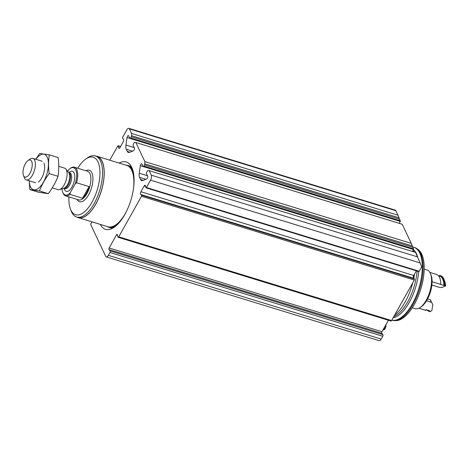 <?xml version="1.0" encoding="UTF-8"?>
<svg xmlns="http://www.w3.org/2000/svg" width="469" height="469" viewBox="0 0 469 469"><rect width="100%" height="100%" fill="white"/><g stroke="black" fill="none" stroke-linecap="round" stroke-linejoin="round"><path stroke-width="0.7" d="M128.834 128.348L395.56 210.218L397.958 215.218L131.56 133.448L129.421 128.922A3.746 1.665 -72.9 0 0 128.834 128.348A3.746 1.665 -72.9 0 0 126.782 129.919L122.667 137.253A0.75 0.334 -72.9 0 0 122.579 138.337L123.447 139.088A1.876 0.832 -72.9 0 1 123.23 141.802L120.023 147.518A1.876 0.832 -72.9 0 1 119.003 148.304A1.876 0.832 -72.9 0 1 118.616 147.706L118.305 145.959A0.75 0.334 -72.9 0 0 118.153 145.718A0.75 0.334 -72.9 0 0 117.742 146.035L109.793 160.199M415.534 252.41L420.142 262.939L150.531 180.178A3.746 1.665 -72.9 0 0 151.27 175.166L149.13 170.64L415.534 252.41M416.366 270.818L413.746 275.491L140.923 191.745L144.13 186.029A1.876 0.832 -72.9 0 1 145.156 185.243A1.876 0.832 -72.9 0 1 145.542 185.847L145.847 187.588A0.75 0.334 -72.9 0 0 146.006 187.829L418.823 271.569A0.75 0.334 -72.9 0 0 419.233 271.258L421.666 266.931L420.142 262.939M146.006 187.829A0.75 0.334 -72.9 0 0 146.416 187.512L150.531 180.178M411.254 243.364L144.857 161.594L135.834 142.494L402.232 224.264L411.254 243.364L413.74 249.602L143.268 166.577A1.126 0.498 -72.9 0 0 143.883 166.108L144.546 164.924A1.126 0.498 -72.9 0 0 144.839 163.839L144.857 161.594M413.746 275.491A1.876 0.832 -72.9 0 0 413.529 278.205L140.706 194.465L141.574 195.21A0.75 0.334 -72.9 0 1 141.486 196.294L118.739 236.827A1.126 0.498 -72.9 0 1 118.129 237.296A1.126 0.498 -72.9 0 1 117.907 237.003L117.326 234.729A1.126 0.498 -72.9 0 0 117.109 234.441A1.126 0.498 -72.9 0 0 116.494 234.91L109.154 247.984A1.126 0.498 -72.9 0 0 108.99 249.584L110.109 250.909A1.126 0.498 -72.9 0 1 109.945 252.504L108.357 255.335A3.746 1.665 -72.9 0 1 106.305 256.912A3.746 1.665 -72.9 0 1 105.718 256.332L90.857 224.886A1.126 0.498 -72.9 0 1 91.174 223.232L92.106 221.901M118.129 237.296L390.947 321.042A1.126 0.498 -72.9 0 0 391.562 320.567L414.309 280.04A0.75 0.334 -72.9 0 0 414.391 278.949L413.529 278.205M106.305 256.912L379.122 340.652A3.746 1.665 -72.9 0 0 381.174 339.081L382.763 336.25A1.126 0.498 -72.9 0 0 382.927 334.649L381.813 333.324A1.126 0.498 -72.9 0 1 381.977 331.73L388.408 320.263M399.875 221.28L399.553 223.443M413.171 249.426L412.855 251.589M143.268 166.577A1.126 0.498 -72.9 0 1 143.092 166.407L141.949 163.998A1.688 0.75 -72.9 0 0 141.685 163.734A1.688 0.75 -72.9 0 0 140.354 165.668L139.246 173.213A6.748 3.002 -72.9 0 0 139.563 177.358L140.589 179.527A6.748 3.002 -72.9 0 0 141.644 180.565A6.748 3.002 -72.9 0 0 142.687 180.501L146.656 179A1.688 0.75 -72.9 0 0 147.577 177.722A1.688 0.75 -72.9 0 0 147.647 176.051L146.51 173.641A1.126 0.498 -72.9 0 1 146.733 172.141L147.395 170.956A1.126 0.498 -72.9 0 1 147.975 170.476L149.13 170.64M397.958 215.218L400.444 221.456L129.966 138.431A1.126 0.498 -72.9 0 0 130.581 137.962L131.25 136.778A1.126 0.498 -72.9 0 0 131.543 135.693L131.56 133.448M129.89 138.39L127.058 137.523A1.688 0.75 -72.9 0 1 128.389 135.588A1.688 0.75 -72.9 0 1 128.653 135.852L129.79 138.261A1.126 0.498 -72.9 0 0 129.966 138.431M127.058 137.523L125.944 145.068A6.748 3.002 -72.9 0 0 126.267 149.212L127.292 151.381A6.748 3.002 -72.9 0 0 128.348 152.419A6.748 3.002 -72.9 0 0 129.391 152.355L133.354 150.854A1.688 0.75 -72.9 0 0 134.275 149.576A1.688 0.75 -72.9 0 0 134.351 147.905L133.214 145.496A1.126 0.498 -72.9 0 1 133.43 143.995L134.099 142.811A1.126 0.498 -72.9 0 1 134.679 142.33L135.834 142.494M119.108 163.06A35.234 15.665 107.1 0 1 126.22 161.952A35.234 15.665 107.1 0 1 124.813 214.532A35.234 15.665 107.1 0 1 105.543 229.318A35.234 15.665 107.1 0 1 100.278 224.411M140.923 191.745A1.876 0.832 -72.9 0 0 140.706 194.465M412.773 282.772A38.423 17.083 107.1 0 1 405.14 302.042A38.423 17.083 107.1 0 1 394.599 315.162M412.919 251.12A38.423 17.083 107.1 0 1 413.16 251.683M414.537 274.078A38.423 17.083 107.1 0 1 413.775 278.422M412.269 304.059A38.048 16.919 107.1 0 1 391.814 320.122L392.301 320.28A38.048 16.919 107.1 0 0 394.552 320.62A38.048 16.919 107.1 0 0 413.107 304.317A38.048 16.919 107.1 0 0 416.683 248.523A38.048 16.919 107.1 0 0 414.631 247.538L413.793 247.28A38.048 16.919 107.1 0 1 412.269 304.059M412.796 247.052A38.048 16.919 107.1 0 1 413.793 247.28M416.683 248.523L417.826 249.291A37.643 16.737 107.1 0 1 414.291 304.492A37.643 16.737 107.1 0 1 395.93 320.626L394.552 320.62M382.88 330.117L383.923 329.801A2.99 1.331 -72.9 0 0 385.518 327.79A2.99 1.331 -72.9 0 0 385.846 324.829M382.892 330.094A3.746 1.665 -72.9 0 0 385.096 326.166M67.706 171.302L68.515 169.866A14.246 6.332 107.1 0 1 69.963 168.606A14.246 6.332 107.1 0 1 76.078 170.734A14.246 6.332 107.1 0 1 75.163 183.936L70.168 192.835A14.246 6.332 107.1 0 1 62.705 192.249A14.246 6.332 107.1 0 1 62.025 188.849M69.963 168.606L70.637 168.131A14.996 6.666 107.1 0 1 74.383 167.21A14.996 6.666 107.1 0 1 76.576 182.763L75.163 183.936M70.168 192.835L70.039 194.406A14.996 6.666 107.1 0 1 65.584 195.878A14.996 6.666 107.1 0 1 62.998 193.017L62.705 192.249M70.039 194.406L82.562 198.246A14.996 6.666 -72.9 0 0 86.302 193.427A14.996 6.666 -72.9 0 0 89.092 186.603L76.576 182.763M29.881 173.337A8.946 3.975 107.1 0 1 23.45 175.383A8.946 3.975 107.1 0 1 23.813 167.374A8.946 3.975 107.1 0 1 28.005 160.539A8.946 3.975 107.1 0 1 32.132 163.095A8.946 3.975 107.1 0 1 29.881 173.337M28.005 160.539L30.075 159.085A11.244 5.001 107.1 0 1 32.883 158.393A11.244 5.001 107.1 0 1 32.437 175.177A11.244 5.001 107.1 0 1 26.287 179.897A11.244 5.001 107.1 0 1 24.347 177.751L23.45 175.383M58.76 166.337L64.616 168.137A11.244 5.001 107.1 0 1 65.848 169.01A11.244 5.001 107.1 0 1 64.165 184.915A11.244 5.001 107.1 0 1 59.528 189.605A11.244 5.001 107.1 0 1 58.015 189.634L52.241 187.864M77.743 168.242A30.08 13.372 107.1 0 1 85.745 159.067A30.08 13.372 107.1 0 1 99.61 167.673A30.08 13.372 107.1 0 1 92.047 202.116A30.08 13.372 107.1 0 1 70.42 208.992A30.08 13.372 107.1 0 1 68.943 196.91M85.745 159.067L87.427 157.883A31.956 14.211 107.1 0 1 95.406 155.925A31.956 14.211 107.1 0 1 94.128 203.61A31.956 14.211 107.1 0 1 76.652 217.018A31.956 14.211 107.1 0 1 71.147 210.921L70.42 208.992M95.406 155.925L97.013 156.417A31.956 14.211 107.1 0 1 95.735 204.103A31.956 14.211 107.1 0 1 78.259 217.51L76.652 217.018M95.782 156.036A32.085 14.269 107.1 0 1 97.054 156.288A32.085 14.269 107.1 0 1 95.77 204.173A32.085 14.269 107.1 0 1 78.223 217.639A32.085 14.269 107.1 0 1 77.027 217.135M82.562 198.246L89.092 186.603M49.298 154.852L58.15 157.566C58.988 164.08 58.947 170.323 58.033 176.297C55.7 182.277 52.458 188.063 48.289 193.656L38.675 192.284L29.817 189.564L39.437 190.936C41.77 184.956 45.012 179.17 49.181 173.583C48.342 167.07 48.383 160.826 49.298 154.852L39.677 153.474L35.732 159.267M58.033 176.297L49.181 173.583M48.289 193.656L39.437 190.936M29.213 180.794L29.817 189.564M38.358 182.048A11.244 5.001 -72.9 0 0 43.629 173.454A11.244 5.001 -72.9 0 0 44.086 163.388A11.244 5.001 -72.9 0 0 43.91 162.972M29.277 180.811A18.555 8.249 -72.9 0 0 41.495 185.108A18.555 8.249 -72.9 0 0 47.199 157.109A18.555 8.249 -72.9 0 0 35.879 159.313M412.304 307.793L415.182 308.678A20.243 8.999 -72.9 0 0 420.236 307.435A20.243 8.999 -72.9 0 0 429.721 291.97A20.243 8.999 -72.9 0 0 430.548 273.843A20.243 8.999 -72.9 0 0 427.06 269.98L424.181 269.095M430.548 273.843L431.134 275.385A18.742 8.331 -72.9 0 1 432.084 281.734A18.742 8.331 107.1 0 1 421.584 306.491L420.236 307.435M432.084 281.734L440.749 284.39A18.742 8.331 -72.9 0 0 436.569 274.465L429.868 272.407M431.879 285.058L440.022 287.556L442.63 287.292A18.742 8.331 107.1 0 1 445.55 286.149L444.923 285.674A18.742 8.331 -72.9 0 0 443.973 279.325A18.742 8.331 -72.9 0 0 440.743 275.749L440.098 275.549A18.742 8.331 -72.9 0 0 439.529 275.42A18.742 8.331 -72.9 0 1 439.517 276.153M418.928 308.215L426.139 310.425A18.742 8.331 107.1 0 1 426.157 309.675L429.686 310.759A18.742 8.331 -72.9 0 0 429.668 311.51L430.313 311.709L431.99 310.308A18.742 8.331 107.1 0 1 432.828 304.756L431.703 302.382A9.556 4.25 -72.9 0 1 430.788 300.975A9.556 4.25 -72.9 0 1 430.466 299.767L431.064 301.016A11.432 5.083 -72.9 0 0 431.199 301.796M418.87 308.244L425.571 310.302A18.742 8.331 -72.9 0 0 426.139 310.425M440.098 275.549A18.742 8.331 -72.9 0 1 444.278 285.474A18.742 8.331 -72.9 0 0 443.891 285.439L440.362 284.355A18.742 8.331 107.1 0 1 440.749 284.39M443.891 285.439A17.992 8.002 -72.9 0 0 439.881 276.264L438.579 275.866M444.278 285.474L444.923 285.674M445.55 286.149A16.866 7.498 -72.9 0 0 444.7 281.253L443.973 279.325M426.151 309.692L429.323 310.666A17.992 8.002 -72.9 0 0 429.686 310.759M427.089 309.98A18.742 8.331 -72.9 0 0 429.1 311.381A18.742 8.331 -72.9 0 0 429.668 311.51M429.1 311.381L429.745 311.58A18.742 8.331 -72.9 0 0 430.313 311.709M427.628 298.9L430.466 299.767M426.55 300.805L431.703 302.382M395.824 210.698L129.421 128.922M417.668 256.936L151.27 175.166M419.233 271.258L146.416 187.512M143.186 166.536L140.354 165.668M413.494 248.863L143.883 166.108M412.89 247.292L144.546 164.924M412.357 245.955L144.839 163.839M399.055 217.809L131.543 135.693M399.594 219.146L131.25 136.778M400.192 220.717L130.581 137.962M414.309 280.04L141.486 196.294M391.562 320.567L118.739 236.827M382.763 336.25L109.945 252.504M381.174 339.081L108.357 255.335M119.659 148.022L118.616 147.706M120.515 146.639L118.305 145.959M382.927 334.649L110.109 250.909M381.813 333.324L108.99 249.584M381.977 331.73L109.154 247.984M117.443 235.204L116.494 234.91M145.66 186.498L144.13 186.029M414.391 278.949L141.574 195.21M143.168 180.319L140.589 179.527M145.877 179.293L139.563 177.358M147.506 175.752L139.246 173.213M134.204 147.606L125.944 145.068M132.58 151.147L126.267 149.212M129.872 152.173L127.292 151.381M417.082 271.035A36.336 16.157 107.1 0 1 407.702 301.872A36.336 16.157 107.1 0 1 393.767 316.645M413.037 250.34L413.136 250.464A36.336 16.157 107.1 0 1 414.197 252M418.682 271.528A36.336 16.157 107.1 0 1 409.302 302.364A36.336 16.157 107.1 0 1 393.116 317.8M413.224 249.444A36.336 16.157 107.1 0 1 417.58 256.748M69.002 172.615A10.494 4.667 107.1 0 1 74.542 174.398A10.494 4.667 107.1 0 1 72.003 186.979A10.494 4.667 107.1 0 1 64.165 188.386M74.383 167.21L87.545 171.249A14.996 6.666 107.1 0 1 86.941 193.627A14.996 6.666 107.1 0 1 78.745 199.917L65.584 195.878M65.848 169.01L68.761 172.604A8.548 3.799 107.1 0 1 67.483 184.698A8.548 3.799 107.1 0 1 63.954 188.262L59.528 189.605M68.673 172.516L68.703 172.528A8.249 3.664 107.1 0 1 68.368 184.833A8.249 3.664 107.1 0 1 63.86 188.292L63.831 188.286M68.703 172.528L69.834 172.873A8.249 3.664 107.1 0 1 69.506 185.179A8.249 3.664 107.1 0 1 64.998 188.644L65.015 188.649M85.909 170.751A16.491 7.334 107.1 0 1 92.827 176.508A16.491 7.334 107.1 0 1 88.606 194.823A16.491 7.334 107.1 0 1 77.109 199.419M126.085 212.146A32.085 14.269 107.1 0 1 125.458 213.289A32.085 14.269 107.1 0 1 107.911 226.75L78.223 217.639M97.054 156.288L126.741 165.405A32.085 14.269 107.1 0 1 133.589 187.688M118.522 223.414A32.226 14.328 107.1 0 1 107.178 226.527M126.009 165.182A32.226 14.328 107.1 0 1 133.653 174.116M115.403 226.363A32.367 14.392 107.1 0 1 108.919 227.354L112.302 228.391M125.862 165.135L127.914 165.469A32.367 14.392 107.1 0 1 132.721 169.93M120.609 146.475L118.153 145.718M26.287 179.897L35.55 182.74M32.883 158.393L42.151 161.236M63.86 188.292L64.998 188.644M107.032 226.48L108.919 227.354M127.914 165.469L131.297 166.507"/></g></svg>

